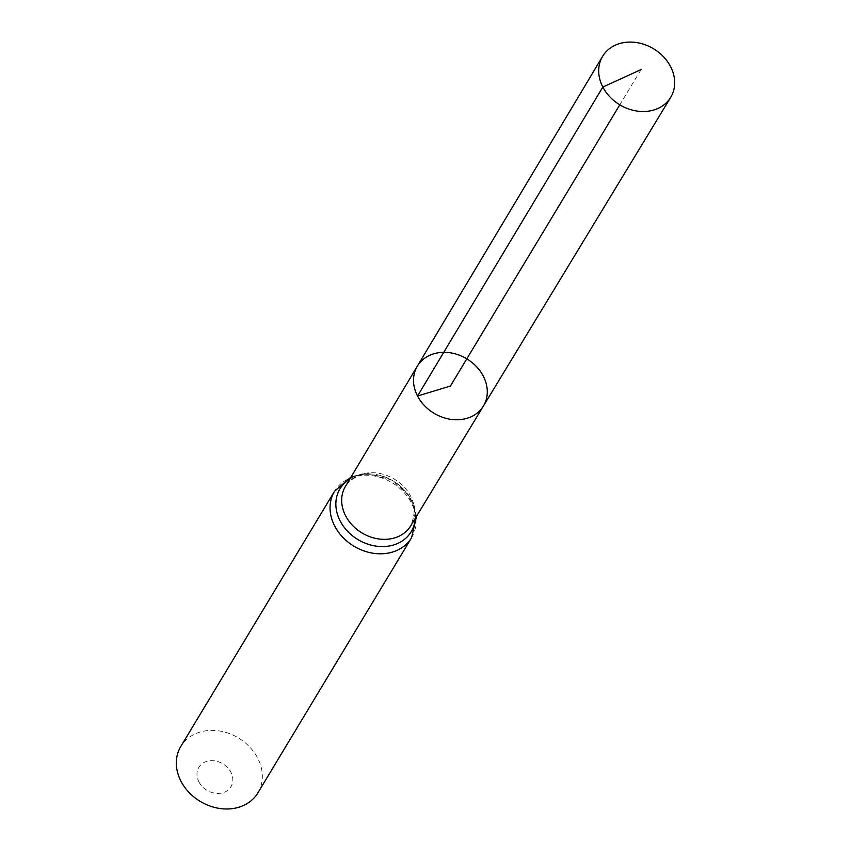 <?xml version="1.0" encoding="UTF-8"?>
<svg xmlns="http://www.w3.org/2000/svg" width="851" height="851" viewBox="0 0 851 851"><rect width="100%" height="100%" fill="white"/><g stroke="black" fill="none" stroke-linecap="round" stroke-linejoin="round"><path stroke-width="0.64" stroke-dasharray="4.25 3.19" d="M198.932 781.899A18.743 15.424 31.1 0 0 229.93 788.186A18.743 15.424 31.1 0 0 215.824 761.081A18.743 15.424 31.1 0 0 198.932 781.899M257.864 792.898A44.986 37.029 31.1 0 0 238.44 737.966A44.986 37.029 31.1 0 0 180.806 746.476M417.309 366.207A38.593 31.764 -148.9 0 1 466.795 358.845A38.593 31.764 -148.9 0 1 483.421 406.033M641.026 69.591L619.805 104.811M410.778 525.78A38.146 31.402 31.1 0 0 394.343 479.134A38.146 31.402 31.1 0 0 345.421 486.421C350.633 479.113 357.399 475.156 365.717 474.55L378.631 475.273C389.162 477.688 397.97 482.985 405.055 491.155C411.607 502.292 418.245 506.217 410.778 525.78M411.576 537.704A44.986 37.029 31.1 0 0 392.151 482.772A44.986 37.029 31.1 0 0 334.517 491.282M415.277 518.365A41.561 34.21 31.1 0 0 393.247 480.953A41.561 34.21 31.1 0 0 349.878 478.975M416.501 516.344L414.171 505.654L408.64 495.059L392.024 480.092L368.44 473.581L361.579 474.018L351.091 476.943"/><path stroke-width="1.28" d="M417.309 366.207L345.421 486.421A38.146 31.402 31.1 0 0 345.655 515.887A38.146 31.402 31.1 0 0 378.301 538.896A38.146 31.402 31.1 0 0 410.778 525.78L483.421 406.033A38.593 31.764 -148.9 0 1 450.573 419.298A38.593 31.764 -148.9 0 1 417.543 396.023A38.593 31.764 -148.9 0 1 417.309 366.207A38.593 31.764 -148.9 0 1 466.795 358.845A38.593 31.764 -148.9 0 1 483.421 406.033A38.593 31.764 -148.9 0 1 450.573 419.298A38.593 31.764 -148.9 0 1 417.543 396.023A38.593 31.764 -148.9 0 1 417.309 366.207L602.604 56.368A39.731 32.71 -148.9 0 1 636.42 42.55A39.731 32.71 -148.9 0 1 670.524 66.527A39.731 32.71 -148.9 0 1 670.673 97.376A39.731 32.71 -148.9 0 1 636.846 111.034A39.731 32.71 -148.9 0 1 602.838 87.068A39.731 32.71 -148.9 0 1 602.604 56.368M351.091 476.943L334.517 491.282L180.806 746.476A44.986 37.029 31.1 0 0 181.018 781.314A44.986 37.029 31.1 0 0 219.579 808.45A44.986 37.029 31.1 0 0 257.864 792.898L411.576 537.704L416.501 516.344M619.805 104.811L450.413 386.056L417.543 396.023L602.838 87.068L641.026 69.591M334.517 491.282A44.986 37.029 31.1 0 0 334.741 526.12A44.986 37.029 31.1 0 0 373.291 553.256A44.986 37.029 31.1 0 0 411.576 537.704M349.878 478.975A41.561 34.21 31.1 0 0 340.187 521.003A41.561 34.21 31.1 0 0 383.844 546.555A41.561 34.21 31.1 0 0 415.277 518.365M483.421 406.033L670.673 97.376"/></g></svg>
